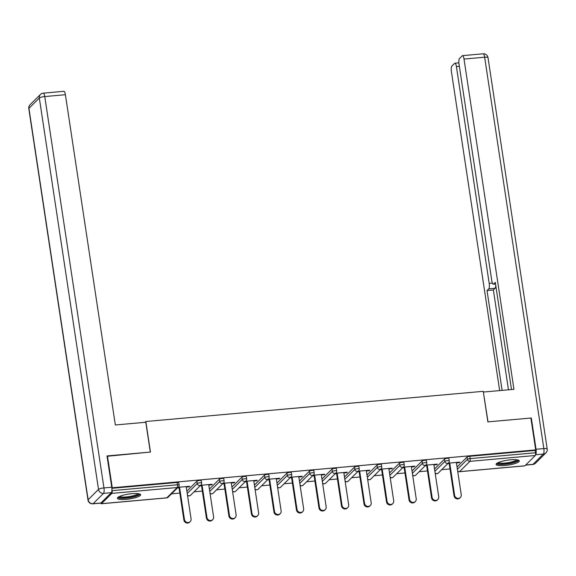 <?xml version="1.0" encoding="UTF-8"?>
<svg xmlns="http://www.w3.org/2000/svg" width="576" height="576" viewBox="0 0 576 576"><rect width="100%" height="100%" fill="white"/><g stroke="black" fill="none" stroke-linecap="round" stroke-linejoin="round"><path stroke-width="0.86" d="M126.151 499.37A11.743 2.477 171.4 0 0 140.623 494.777A11.743 2.477 171.4 0 0 131.882 493.69A11.743 2.477 171.4 0 0 117.41 498.283A11.743 2.477 171.4 0 0 126.151 499.37M504.85 465.494A11.743 2.477 171.4 0 0 519.322 460.901A11.743 2.477 171.4 0 0 510.574 459.814A11.743 2.477 171.4 0 0 496.102 464.407A11.743 2.477 171.4 0 0 504.85 465.494M171.533 493.841L179.813 493.099M194.047 491.825L202.327 491.083M216.562 489.809L224.842 489.074M239.076 487.8L247.356 487.058M261.59 485.784L269.87 485.042M284.105 483.768L292.385 483.026M306.619 481.759L314.899 481.018M329.134 479.743L337.414 479.002M351.648 477.727L359.928 476.986M374.155 475.711L382.442 474.977M396.67 473.702L404.957 472.961M419.184 471.686L427.471 470.945M441.698 469.67L449.986 468.929M107.064 456.286L150.451 452.059L145.829 421.51L145.015 422.323M145.829 421.51L483.25 391.327L487.872 421.877L530.878 418.032L535.702 449.892L535.147 450.439L469.771 456.293L470.124 458.618L535.5 452.772L535.147 450.439M535.5 452.772A2.261 0.612 84.9 0 1 535.277 455.501L524.887 465.811A2.261 0.612 84.9 0 1 524.758 465.876A2.261 0.612 84.9 0 1 524.614 465.833M107.446 455.911L112.262 487.771L535.702 449.892M100.807 503.071A2.261 0.612 -95.1 0 0 101.318 503.755A2.261 0.612 -95.1 0 0 101.448 503.683L111.845 493.373A2.261 0.612 -95.1 0 0 112.068 490.644L111.924 489.722M111.859 488.174L112.262 487.771M448.272 463.154L459.893 462.11L459.346 462.658L459.274 462.168M447.725 463.694L449.172 463.572M456.437 462.917L459.346 462.658M111.866 488.304L177.091 482.472A2.261 0.475 -8.6 0 1 178.769 482.681L179.122 485.006A2.261 0.475 -8.6 0 0 177.444 484.798L177.091 482.472M457.049 466.956L467.057 457.027A2.261 0.475 -8.6 0 1 469.771 456.293M186.876 491.126L196.891 481.198A2.261 0.475 -8.6 0 1 199.606 480.456A2.261 0.475 -8.6 0 1 201.283 480.665L201.636 482.99A2.261 0.475 -8.6 0 0 199.958 482.782A2.261 0.475 171.4 0 0 197.237 483.523L196.891 481.198M209.39 489.11L219.406 479.182A2.261 0.475 -8.6 0 1 222.12 478.44A2.261 0.475 -8.6 0 1 223.798 478.649L224.15 480.982A2.261 0.475 -8.6 0 0 222.473 480.773A2.261 0.475 171.4 0 0 219.751 481.507L219.406 479.182M231.905 487.094L241.913 477.166A2.261 0.475 -8.6 0 1 244.634 476.431A2.261 0.475 -8.6 0 1 246.312 476.64L246.665 478.966A2.261 0.475 -8.6 0 0 244.987 478.757A2.261 0.475 171.4 0 0 242.266 479.498L241.913 477.166M254.419 485.086L264.427 475.157A2.261 0.475 -8.6 0 1 267.149 474.415A2.261 0.475 -8.6 0 1 268.826 474.624L269.179 476.95A2.261 0.475 -8.6 0 0 267.494 476.741A2.261 0.475 171.4 0 0 264.78 477.482L264.427 475.157M276.934 483.07L286.942 473.141A2.261 0.475 -8.6 0 1 289.656 472.399A2.261 0.475 -8.6 0 1 291.341 472.608L291.694 474.941A2.261 0.475 -8.6 0 0 290.009 474.732A2.261 0.475 171.4 0 0 287.294 475.466L286.942 473.141M299.448 481.054L309.456 471.125A2.261 0.475 -8.6 0 1 312.17 470.39A2.261 0.475 -8.6 0 1 313.855 470.599L314.208 472.925A2.261 0.475 -8.6 0 0 312.523 472.716A2.261 0.475 171.4 0 0 309.809 473.458L309.456 471.125M321.962 479.045L331.97 469.116A2.261 0.475 -8.6 0 1 334.685 468.374A2.261 0.475 -8.6 0 1 336.37 468.583L336.722 470.909A2.261 0.475 -8.6 0 0 335.038 470.7A2.261 0.475 171.4 0 0 332.323 471.442L331.97 469.116M344.477 477.029L354.485 467.1A2.261 0.475 -8.6 0 1 357.199 466.358A2.261 0.475 -8.6 0 1 358.884 466.567L359.237 468.893A2.261 0.475 -8.6 0 0 357.552 468.684A2.261 0.475 171.4 0 0 354.838 469.426L354.485 467.1M366.991 475.013L376.999 465.084A2.261 0.475 -8.6 0 1 379.714 464.342A2.261 0.475 -8.6 0 1 381.398 464.551L381.751 466.884A2.261 0.475 -8.6 0 0 380.066 466.675A2.261 0.475 171.4 0 0 377.352 467.41L376.999 465.084M389.506 472.997L399.514 463.068A2.261 0.475 -8.6 0 1 402.228 462.334A2.261 0.475 -8.6 0 1 403.913 462.542L404.266 464.868A2.261 0.475 -8.6 0 0 402.581 464.659A2.261 0.475 171.4 0 0 399.866 465.401L399.514 463.068M412.02 470.988L422.028 461.059A2.261 0.475 -8.6 0 1 424.742 460.318A2.261 0.475 -8.6 0 1 426.427 460.526L426.78 462.852A2.261 0.475 -8.6 0 0 425.095 462.643A2.261 0.475 171.4 0 0 422.381 463.385L422.028 461.059M434.534 468.972L444.542 459.043A2.261 0.475 -8.6 0 1 447.257 458.302A2.261 0.475 -8.6 0 1 448.942 458.51L449.287 460.843A2.261 0.475 -8.6 0 0 447.61 460.634A2.261 0.475 171.4 0 0 444.895 461.369L444.542 459.043M433.922 464.933L436.831 464.674L437.386 464.126L425.758 465.163M425.21 465.71L426.658 465.581M411.408 466.949L414.317 466.69L414.871 466.142L403.243 467.179M402.696 467.726L404.143 467.597M388.894 468.958L391.802 468.698L392.357 468.151L380.736 469.195M380.182 469.742L381.629 469.613M366.379 470.974L369.288 470.714L369.842 470.167L358.222 471.204M357.667 471.751L359.114 471.622M343.865 472.99L346.774 472.73L347.328 472.183L335.707 473.22M335.153 473.767L336.6 473.638M321.35 475.006L324.259 474.739L324.814 474.192L313.193 475.236M312.638 475.783L314.086 475.654M298.836 477.014L301.745 476.755L302.299 476.208L290.678 477.252M290.124 477.792L291.571 477.662M276.322 479.03L279.238 478.771L279.785 478.224L268.164 479.261M267.61 479.808L269.057 479.678M253.807 481.046L256.723 480.78L257.27 480.24L245.65 481.277M245.095 481.824L246.542 481.694M231.293 483.055L234.209 482.796L234.756 482.249L223.135 483.293M222.588 483.84L224.035 483.71M208.778 485.071L211.694 484.812L212.242 484.265L200.621 485.302M200.074 485.849L201.521 485.719M186.271 487.087L189.18 486.828L189.727 486.281L178.106 487.318M177.559 487.865L179.006 487.735M436.831 464.674L436.759 464.184M414.317 466.69L414.245 466.193M391.802 468.698L391.73 468.209M369.288 470.714L369.216 470.225M346.774 472.73L346.702 472.241M324.259 474.739L324.187 474.25M301.745 476.755L301.673 476.266M279.238 478.771L279.158 478.282M256.723 480.78L256.644 480.29M234.209 482.796L234.13 482.306M211.694 484.812L211.615 484.322M189.18 486.828L189.108 486.331M460.361 497.484L459.814 498.031A3.463 3.254 -134.8 0 1 454.054 495.864L454.608 495.324A3.463 3.254 45.2 0 0 460.361 497.484A3.463 3.254 45.2 0 0 461.246 494.726L456.358 462.427M454.608 495.324L449.719 463.025M454.054 495.864L449.1 463.075M437.854 499.493L437.299 500.04A3.463 3.254 -134.8 0 1 431.539 497.88L432.094 497.333A3.463 3.254 45.2 0 0 437.854 499.493A3.463 3.254 45.2 0 0 438.732 496.742L433.843 464.443M432.094 497.333L427.205 465.034M431.539 497.88L426.586 465.091M415.339 501.509L414.785 502.056A3.463 3.254 -134.8 0 1 409.025 499.896L409.579 499.349A3.463 3.254 45.2 0 0 415.339 501.509A3.463 3.254 45.2 0 0 416.218 498.751L411.336 466.459M409.579 499.349L404.69 467.05M409.025 499.896L404.071 467.107M392.825 503.525L392.27 504.072A3.463 3.254 -134.8 0 1 386.51 501.912L387.065 501.365A3.463 3.254 45.2 0 0 392.825 503.525A3.463 3.254 45.2 0 0 393.703 500.767L388.822 468.468M387.065 501.365L382.183 469.066M386.51 501.912L381.557 469.116M370.31 505.541L369.756 506.081A3.463 3.254 -134.8 0 1 364.003 503.921L364.55 503.374A3.463 3.254 45.2 0 0 370.31 505.541A3.463 3.254 45.2 0 0 371.189 502.783L366.307 470.484M364.55 503.374L359.669 471.074M364.003 503.921L359.042 471.132M347.796 507.55L347.242 508.097A3.463 3.254 -134.8 0 1 341.489 505.937L342.036 505.39A3.463 3.254 45.2 0 0 347.796 507.55A3.463 3.254 45.2 0 0 348.674 504.799L343.793 472.5M342.036 505.39L337.154 473.09M341.489 505.937L336.528 473.148M517.565 459.907A10.159 2.146 -8.6 0 1 510.257 463.183A10.159 2.146 -8.6 0 1 497.484 462.946M498.355 462.521A9.41 1.987 171.4 0 0 509.947 462.334A9.41 1.987 171.4 0 0 516.614 459.763M496.382 463.738A11.664 2.462 171.4 0 0 510.66 463.435A11.664 2.462 171.4 0 0 518.861 460.339M138.874 493.783A10.159 2.146 -8.6 0 1 131.566 497.059A10.159 2.146 -8.6 0 1 118.786 496.822M119.657 496.397A9.41 1.987 171.4 0 0 131.256 496.21A9.41 1.987 171.4 0 0 137.916 493.632M117.684 497.614A11.664 2.462 171.4 0 0 131.969 497.311A11.664 2.462 171.4 0 0 140.162 494.215M525.701 464.998L533.002 464.342L543.391 454.032L535.601 454.73A4.514 1.224 -95.1 0 0 536.04 449.273L531.31 417.996L488.016 421.87L483.379 392.17M483.509 392.04L513.958 389.318L464.011 59.054A4.514 1.224 -95.1 0 0 462.506 55.649A4.514 1.224 -95.1 0 0 462.247 55.786L459.454 58.55A4.514 1.224 -95.1 0 0 459.014 64.008L491.803 280.793A4.514 1.224 -95.1 0 0 493.301 284.198A4.514 1.224 -95.1 0 0 493.56 284.062L495.518 283.889M511.495 389.534L495.288 282.348L493.56 284.062M459.367 66.334L456.408 66.6A4.514 1.224 -95.1 0 0 454.903 63.194A4.514 1.224 -95.1 0 0 454.644 63.324L451.858 66.096A4.514 1.224 -95.1 0 0 451.411 71.554L499.666 390.593M495.727 285.235A4.514 1.224 84.9 0 1 495.101 288.266L488.75 288.835L487.022 290.549L502.121 390.377M488.75 288.835A4.514 1.224 -95.1 0 0 489.19 283.378L492.379 283.09M456.408 66.6L489.19 283.378M531.31 417.996L530.928 418.37M495.101 288.266L493.373 289.98L508.471 389.808M493.373 289.98L487.022 290.549M145.8 422.251L115.344 424.973L65.398 94.716L44.762 96.559L103.946 487.922L111.744 487.231L107.014 455.947L150.307 452.074L145.8 422.251M100.908 502.999L111.305 492.689L103.507 493.38L93.118 503.698L100.908 502.999A4.514 1.224 84.9 0 1 100.649 503.129L92.858 503.827A4.514 1.224 -95.1 0 0 93.118 503.698A4.514 4.241 45.2 0 1 88.128 499.716L98.518 489.406L39.326 98.042L28.937 108.353L88.128 499.716A4.514 0.95 171.4 0 0 87.991 500.004A4.514 4.514 0 0 0 92.858 503.827M30.082 104.753A4.514 4.514 0 0 0 28.8 108.641A4.514 0.95 171.4 0 1 28.937 108.353A4.514 4.241 -134.8 0 1 30.082 104.753L40.478 94.442A4.514 4.241 45.2 0 0 39.326 98.042A4.514 0.95 171.4 0 1 44.762 96.559A4.514 1.224 -95.1 0 0 43.258 93.154L63.893 91.31A4.514 1.224 84.9 0 1 65.398 94.716M111.744 487.231A4.514 1.224 84.9 0 1 111.305 492.689M325.282 509.566L324.727 510.113A3.463 3.254 -134.8 0 1 318.974 507.953L319.522 507.406A3.463 3.254 45.2 0 0 325.282 509.566A3.463 3.254 45.2 0 0 326.16 506.808L321.278 474.509M319.522 507.406L314.64 475.106M318.974 507.953L314.014 475.164M302.767 511.582L302.213 512.129A3.463 3.254 -134.8 0 1 296.46 509.962L297.007 509.414A3.463 3.254 45.2 0 0 302.767 511.582A3.463 3.254 45.2 0 0 303.646 508.824L298.764 476.525M297.007 509.414L292.126 477.122M296.46 509.962L291.499 477.173M280.253 513.59L279.706 514.138A3.463 3.254 -134.8 0 1 273.946 511.978L274.493 511.43A3.463 3.254 45.2 0 0 280.253 513.59A3.463 3.254 45.2 0 0 281.131 510.84L276.25 478.541M274.493 511.43L269.611 479.131M273.946 511.978L268.985 479.189M257.738 515.606L257.191 516.154A3.463 3.254 -134.8 0 1 251.431 513.994L251.978 513.446A3.463 3.254 45.2 0 0 257.738 515.606A3.463 3.254 45.2 0 0 258.617 512.849L253.735 480.557M251.978 513.446L247.097 481.147M251.431 513.994L246.47 481.205M235.224 517.622L234.677 518.17A3.463 3.254 -134.8 0 1 228.917 516.01L229.471 515.462A3.463 3.254 45.2 0 0 235.224 517.622A3.463 3.254 45.2 0 0 236.11 514.865L231.221 482.566M229.471 515.462L224.582 483.163M228.917 516.01L223.956 483.214M212.71 519.631L212.162 520.178A3.463 3.254 -134.8 0 1 206.402 518.018L206.957 517.471A3.463 3.254 45.2 0 0 212.71 519.631A3.463 3.254 45.2 0 0 213.595 516.881L208.706 484.582M206.957 517.471L202.068 485.172M206.402 518.018L201.442 485.23M190.195 521.647L189.648 522.194A3.463 3.254 -134.8 0 1 183.888 520.034L184.442 519.487A3.463 3.254 45.2 0 0 190.195 521.647A3.463 3.254 45.2 0 0 191.081 518.897L186.192 486.598M184.442 519.487L179.554 487.188M183.888 520.034L178.927 487.246M535.277 455.501L469.901 461.347L459.511 471.658L524.887 465.811M457.394 469.289L467.41 459.36A2.261 0.475 171.4 0 1 470.124 458.618A2.261 0.612 84.9 0 1 469.901 461.347A2.261 2.124 -134.8 0 1 467.41 459.36L467.057 457.027M457.646 470.945A2.261 2.124 -134.8 0 0 459.511 471.658A2.261 0.612 84.9 0 1 459.382 471.722A2.261 0.612 84.9 0 1 459.216 471.665M101.448 503.683L166.824 497.837L177.221 487.526L111.845 493.373M112.068 490.644L177.444 484.798A2.261 0.612 -95.1 0 1 177.221 487.526A2.261 2.124 45.2 0 0 178.481 486.95A2.261 2.261 0 0 0 179.122 485.006M166.558 497.858A2.261 0.612 -95.1 0 0 166.702 497.902A2.261 0.612 -95.1 0 0 166.824 497.837A2.261 2.124 45.2 0 0 168.084 497.261L178.481 486.95M435.132 472.961A2.261 2.124 -134.8 0 0 436.997 473.674A2.261 2.124 45.2 0 0 438.257 473.09L448.646 462.78A2.261 2.261 0 0 0 449.287 460.843M434.887 471.298L444.895 461.369A2.261 2.124 -134.8 0 0 447.386 463.363A2.261 2.124 45.2 0 0 448.646 462.78M412.373 473.314L422.381 463.385A2.261 2.124 -134.8 0 0 424.872 465.372A2.261 2.124 45.2 0 0 426.132 464.796A2.261 2.261 0 0 0 426.78 462.852M389.858 475.33L399.866 465.401A2.261 2.124 -134.8 0 0 402.358 467.388A2.261 2.124 45.2 0 0 403.618 466.812A2.261 2.261 0 0 0 404.266 464.868M367.344 477.338L377.352 467.41A2.261 2.124 -134.8 0 0 379.843 469.404A2.261 2.124 45.2 0 0 381.103 468.821A2.261 2.261 0 0 0 381.751 466.884M344.83 479.354L354.838 469.426A2.261 2.124 -134.8 0 0 357.329 471.413A2.261 2.124 45.2 0 0 358.596 470.837A2.261 2.261 0 0 0 359.237 468.893M322.315 481.37L332.323 471.442A2.261 2.124 -134.8 0 0 334.822 473.429A2.261 2.124 45.2 0 0 336.082 472.853A2.261 2.261 0 0 0 336.722 470.909M299.801 483.386L309.809 473.458A2.261 2.124 -134.8 0 0 312.307 475.445A2.261 2.124 45.2 0 0 313.567 474.862A2.261 2.261 0 0 0 314.208 472.925M277.286 485.395L287.294 475.466A2.261 2.124 -134.8 0 0 289.793 477.461A2.261 2.124 45.2 0 0 291.053 476.878A2.261 2.261 0 0 0 291.694 474.941M254.772 487.411L264.78 477.482A2.261 2.124 -134.8 0 0 267.278 479.47A2.261 2.124 45.2 0 0 268.538 478.894A2.261 2.261 0 0 0 269.179 476.95M232.258 489.427L242.266 479.498A2.261 2.124 -134.8 0 0 244.764 481.486A2.261 2.124 45.2 0 0 246.024 480.902A2.261 2.261 0 0 0 246.665 478.966M209.743 491.436L219.751 481.507A2.261 2.124 -134.8 0 0 222.25 483.502A2.261 2.124 45.2 0 0 223.51 482.918A2.261 2.261 0 0 0 224.15 480.982M187.229 493.452L197.237 483.523A2.261 2.124 -134.8 0 0 199.735 485.51A2.261 2.124 45.2 0 0 200.995 484.934A2.261 2.261 0 0 0 201.636 482.99M412.618 474.97A2.261 2.124 -134.8 0 0 414.482 475.682A2.261 2.124 45.2 0 0 415.742 475.106L426.132 464.796M390.103 476.986A2.261 2.124 -134.8 0 0 391.968 477.698A2.261 2.124 45.2 0 0 393.228 477.122L403.618 466.812M367.596 479.002A2.261 2.124 -134.8 0 0 369.454 479.714A2.261 2.124 45.2 0 0 370.714 479.131L381.103 468.821M345.082 481.01A2.261 2.124 -134.8 0 0 346.939 481.723A2.261 2.124 45.2 0 0 348.199 481.147L358.596 470.837M322.567 483.026A2.261 2.124 -134.8 0 0 324.425 483.739A2.261 2.124 45.2 0 0 325.685 483.163L336.082 472.853M300.053 485.042A2.261 2.124 -134.8 0 0 301.91 485.755A2.261 2.124 45.2 0 0 303.17 485.172L313.567 474.862M277.538 487.051A2.261 2.124 -134.8 0 0 279.396 487.771A2.261 2.124 45.2 0 0 280.656 487.188L291.053 476.878M255.024 489.067A2.261 2.124 -134.8 0 0 256.882 489.78A2.261 2.124 45.2 0 0 258.142 489.204L268.538 478.894M232.51 491.083A2.261 2.124 -134.8 0 0 234.367 491.796A2.261 2.124 45.2 0 0 235.627 491.22L246.024 480.902M209.995 493.099A2.261 2.124 -134.8 0 0 211.853 493.812A2.261 2.124 45.2 0 0 213.113 493.229L223.51 482.918M187.481 495.108A2.261 2.124 -134.8 0 0 189.338 495.821A2.261 2.124 45.2 0 0 190.598 495.245L200.995 484.934M536.04 449.273L543.838 448.574L484.646 57.211L464.011 59.054M483.142 53.806A4.514 1.224 84.9 0 1 484.646 57.211A4.514 0.95 171.4 0 1 488.009 57.629A4.514 4.514 0 0 0 483.142 53.806L462.506 55.649M543.838 448.574A4.514 1.224 84.9 0 1 543.391 454.032A4.514 4.241 -134.8 0 0 545.918 452.873A4.514 4.514 0 0 0 547.2 448.992A4.514 0.95 171.4 0 0 543.838 448.574M533.002 464.342A4.514 1.224 84.9 0 1 532.742 464.479A4.514 4.514 0 0 0 535.522 463.19A4.514 4.241 45.2 0 1 533.002 464.342M103.946 487.922A4.514 0.95 171.4 0 0 98.518 489.406A4.514 4.241 -134.8 0 0 103.507 493.38A4.514 1.224 -95.1 0 0 103.946 487.922M524.758 465.876L459.382 471.722A2.261 2.261 0 0 1 457.682 471.168M168.084 497.261A2.261 2.261 0 0 1 166.702 497.902L101.318 503.755M435.168 473.177A2.261 2.261 0 0 0 438.257 473.09M412.654 475.193A2.261 2.261 0 0 0 415.742 475.106M390.139 477.209A2.261 2.261 0 0 0 393.228 477.122M367.625 479.225A2.261 2.261 0 0 0 370.714 479.131M345.11 481.234A2.261 2.261 0 0 0 348.199 481.147M322.596 483.25A2.261 2.261 0 0 0 325.685 483.163M300.082 485.266A2.261 2.261 0 0 0 303.17 485.172M277.574 487.274A2.261 2.261 0 0 0 280.656 487.188M255.06 489.29A2.261 2.261 0 0 0 258.142 489.204M232.546 491.306A2.261 2.261 0 0 0 235.627 491.22M210.031 493.322A2.261 2.261 0 0 0 213.113 493.229M187.517 495.331A2.261 2.261 0 0 0 190.598 495.245M488.009 57.629L547.2 448.992M525.578 465.12L532.742 464.479M545.918 452.873L535.522 463.19M495.54 283.997L493.301 284.198M454.903 63.194L458.878 62.834M43.258 93.154A4.514 4.514 0 0 0 40.478 94.442M28.8 108.641L87.991 500.004"/></g></svg>
